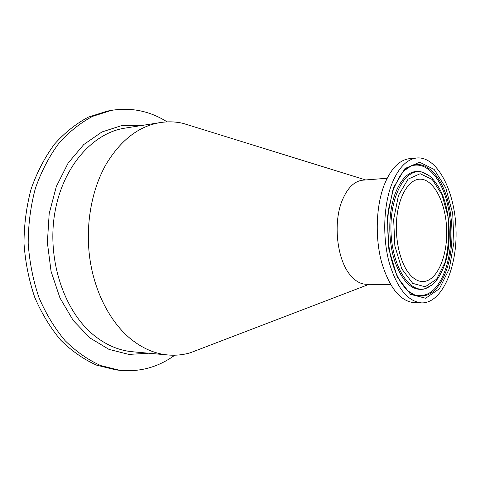 <?xml version="1.0" encoding="UTF-8"?>
<svg xmlns="http://www.w3.org/2000/svg" width="480" height="480" viewBox="0 0 480 480"><rect width="100%" height="100%" fill="white"/><g stroke="black" fill="none" stroke-linecap="round" stroke-linejoin="round"><path stroke-width="0.72" d="M408.432 272.724C399.366 260.736 394.452 236.76 397.032 215.784C399.576 194.772 409.062 179.874 419.316 179.196C433.392 178.134 445.896 202.422 446.664 229.542C447.666 256.65 436.776 281.7 422.658 281.562C417.618 281.466 412.878 278.52 408.432 272.724M391.356 185.148C397.986 168.246 406.506 159.186 416.922 157.974C437.274 156.216 454.926 191.028 456 229.236C457.422 267.432 442.08 303.318 421.656 302.898C407.736 301.578 396.888 288.06 389.118 262.338C382.524 237.672 383.49 206.4 391.356 185.148M421.656 302.898L414.378 302.694C400.356 301.374 389.442 287.94 381.636 262.386C375.012 237.876 375.996 206.808 383.922 185.688C390.6 168.882 399.18 159.87 409.674 158.652L416.922 157.974M390.624 284.598L366.318 284.28C360.702 284.166 355.434 281.19 350.508 275.358C336.972 259.962 332.778 222.714 342.288 200.232C347.568 187.746 354.444 181.056 362.916 180.162L387.15 178.254M167.154 121.89C149.976 111.054 131.43 107.208 111.528 110.352L107.328 111.108L88.464 117.078C76.194 123.54 64.872 132.564 54.504 144.15C44.934 157.098 37.17 171.948 31.206 188.706C26.484 206.256 24.078 224.472 24 243.348C25.314 262.176 28.896 280.194 34.758 297.402C41.802 313.734 50.52 328.05 60.912 340.344C72.012 351.228 83.898 359.496 96.57 365.142L115.782 369.87L120.018 370.344C140.088 372.186 158.34 367.14 174.78 355.206M111.528 110.352L92.664 116.334C80.388 122.82 69.066 131.874 58.698 143.514C49.128 156.522 41.358 171.444 35.394 188.286C30.672 205.926 28.266 224.238 28.188 243.21C29.508 262.14 33.096 280.254 38.964 297.546C46.014 313.962 54.738 328.35 65.142 340.704C76.248 351.642 88.134 359.94 100.806 365.61L120.018 370.344M199.674 349.188L190.434 352.728C183.15 354.894 175.656 355.644 167.964 354.978C154.836 353.796 142.278 348.336 130.29 338.598C110.154 321.864 94.662 292.26 89.862 258.732C85.158 225.192 91.53 189.642 106.242 164.04C120.936 139.86 138.984 126.036 160.374 122.562C168.006 121.392 175.53 121.65 182.94 123.336L192.396 126.264M444.99 262.518L436.626 279.162L425.172 286.794L412.698 283.35L401.754 268.83L394.848 245.856L393.66 219.384L398.472 195.408L408.06 179.172L420.168 173.718L432.24 179.478L442.02 194.712L447.888 216.252C449.52 232.548 448.554 247.974 444.99 262.518M427.914 174.87L421.872 172.11C405.666 167.532 389.706 195.972 390.996 231.36C392.016 266.754 409.8 294.096 425.676 288.468L431.52 285.318M427.722 287.646L424.734 288.906C412.554 291.642 402.54 282.348 394.68 261.036C388.008 240.522 388.194 212.634 395.058 193.896C401.766 177.078 410.382 169.692 420.906 171.732L423.972 172.794M393.312 187.962L387.396 217.02L388.842 249.204L397.302 277.026L410.622 294.384L425.682 298.236L439.38 288.798L449.31 268.746L453.96 242.124L452.712 213.558L445.77 187.812L434.136 169.422L419.658 162.216L405.012 168.498L393.312 187.962M404.19 170.694L411.264 165.822C424.566 160.242 438.642 173.01 446.046 194.898C453.456 216.84 453.978 246.042 447.306 267.612C440.034 289.428 429.426 298.704 415.494 295.434L408.132 291.042M407.688 167.76L410.358 166.368C423.576 160.818 437.574 173.472 444.936 195.192C452.304 216.966 452.82 245.964 446.184 267.36C438.948 289.008 428.406 298.206 414.558 294.948L411.804 293.736M167.964 354.978L132.408 351.744C119.22 350.556 106.632 345.264 94.644 335.868C64.77 312.408 46.998 261.156 54.594 214.218C62.076 167.214 92.658 132.852 125.106 128.106L160.374 122.562M141.12 125.586L121.422 125.676L101.91 131.976L83.742 144.564L68.154 163.05L56.316 186.54L49.182 213.648L47.376 242.586L51.066 271.338L59.952 297.924L73.302 320.592L90.06 338.022L109.008 349.398L128.898 354.414L148.56 353.214M428.19 287.448L424.734 288.906L431.946 284.988L435.12 281.988C439.188 277.254 442.536 270.93 445.176 263.01C452.076 241.884 449.76 210.432 441.504 192.66C437.436 183.462 430.86 176.646 428.844 175.524L420.906 171.732L424.452 172.962M411.762 293.67L415.494 295.434C411.54 294.462 404.184 289.17 398.088 277.458C394.866 271.278 392.172 263.316 390.012 253.572C387.564 238.59 387.12 223.572 388.668 208.518L393.552 188.676L399.798 176.106C403.71 171.15 405.9 168.69 406.368 168.738L411.264 165.822L407.652 167.826M365.652 179.946L182.94 123.336M369.06 284.316L190.434 352.728"/></g></svg>
